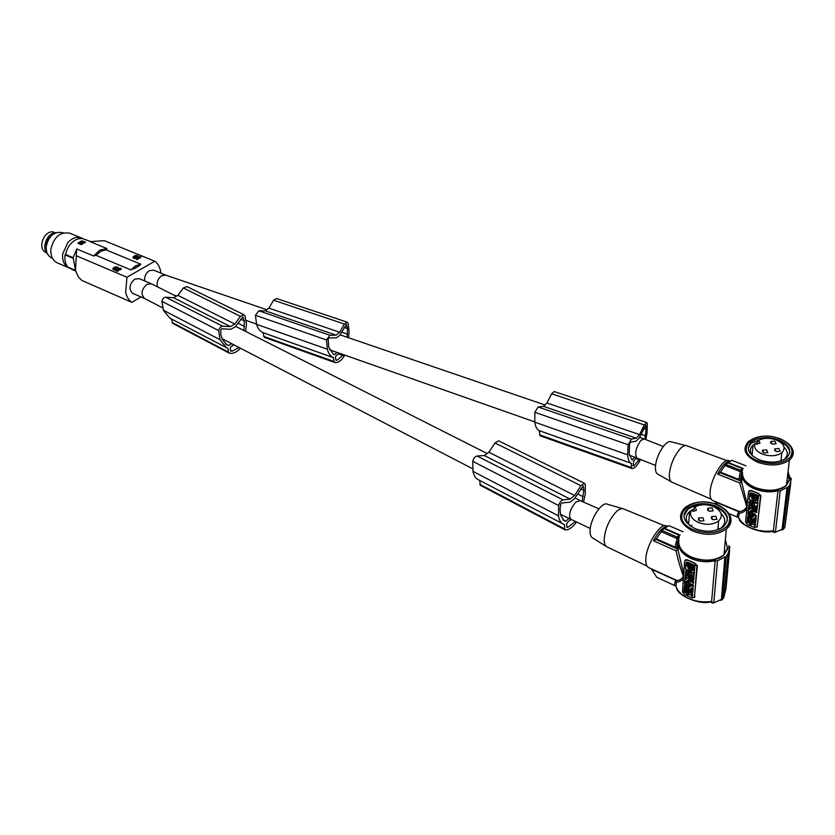 <?xml version="1.0" encoding="UTF-8"?>
<svg xmlns="http://www.w3.org/2000/svg" width="835" height="835" viewBox="0 0 835 835"><rect width="100%" height="100%" fill="white"/><g stroke="black" fill="none" stroke-linecap="round" stroke-linejoin="round"><path stroke-width="1.25" d="M85.483 242.275L81.152 244.645L85.431 242.066L81.767 240.835L77.906 243.079M77.926 243.194L81.152 244.645M90.639 241.565L82.352 238.518L78.897 238.674L75.4 239.979C70.203 243.068 66.957 247.911 65.662 254.518L73.188 257.733L75.317 269.611M160.925 273.139L160.706 271.605C159.84 267.012 157.867 263.547 154.788 261.219L126.962 277.262L125.647 292.104C126.617 296.749 128.684 300.172 131.867 302.374L81.872 280.435L78.511 277.22L75.463 270.321L76.716 248.913L73.188 257.733M76.716 248.913L93.572 255.98L96.004 255.312L130.876 269.914L139.038 265.947L134.153 268.755M75.474 270.394L67.76 267.043C65.328 263.839 64.431 259.779 65.057 254.852L65.662 254.518M81.183 242.369L83.072 241.618L81.767 241.221L78.73 242.912L80.035 243.309L81.152 242.609M154.788 261.219L104.281 240.668L90.065 241.639L106.943 248.579L105.93 249.811L100.722 251.314L96.004 255.312M80.859 243.225L83.103 243.162L84.043 242.4L83.636 241.785L82.738 242.15L83.636 241.785M81.632 242.808L82.738 242.192M78.73 242.912L81.788 241.315L83.051 241.659M82.216 242.515L81.538 242.432L82.216 242.515M82.362 242.338L81.736 242.599M81.632 242.797L82.769 242.265M81.099 244.425L78.02 243.34M73.376 258.401L65.057 254.852M72.071 269.465L69.315 267.722M105.93 249.811L140.833 264.204L139.038 265.947M134.111 257.41L133.663 256.241L133.078 257.326L135.082 257.858L136.355 257.243L135.374 255.708L136.93 255.614L137.702 256.522L138.119 255.854L135.176 255.426L134.79 256.157L135.771 257.305L134.111 257.41M165.716 275.112L153.734 270.164L149.329 270.634C145.833 273.118 144.288 276.552 144.695 280.936M151.49 283.806L139.268 278.65L134.717 279.109C129.174 284.349 128.517 289.098 132.734 293.367L132.911 293.44M141.021 296.957L131.867 302.374M136.898 259.622L140.917 257.326L140.802 256.7L138.516 256.846L139.288 257.17L136.366 258.829L136.898 259.622L136.366 258.829M138.516 256.846L138.694 257.504M117.745 271.479L117.61 270.853L115.46 269.945L115.595 270.571L117.745 271.479L118.132 270.55L117.004 270.081M119.228 269.1L120.021 268.912M115.46 269.945L119.989 268.933L120.083 268.317L118.56 268.338L119.061 269.131M121.127 269.235L121.044 268.411L120.553 269.757L117.495 270.289M115.491 267.68L117.662 267.91L118.09 267.221L115.021 266.845L115.47 268.86M114.719 267.534L115.522 268.839L113.811 268.734L113.591 267.617L112.871 268.588L114.979 269.277L116.284 268.651L115.324 267.075L117.109 267.064L117.787 268.536L118.09 267.221M112.871 268.588L114.687 269.935L116.336 269.402L116.263 268.546M113.748 268.693L113.998 267.795M134.759 256.011L135.541 257.462M135.552 256.303L137.055 256.241L137.827 257.149L138.119 255.854M132.974 257.19L134.79 258.516L136.408 257.994L136.355 257.243M133.851 257.284L134.07 256.408M76.549 255.875L126.962 277.262M136.773 258.996L140.802 256.7M119.875 268.275L119.989 268.912M119.635 268.286L119.76 268.912M119.405 268.338L119.53 268.974M119.217 268.411L119.342 269.037M119.008 268.526L119.123 269.12M118.56 268.338L121.044 268.411M121.002 268.599L120.971 269.475M120.845 268.849L120.762 269.642M120.637 269.006L120.553 269.757M120.428 269.131L120.25 269.893M120.125 269.256L119.781 269.997M119.655 269.361L119.593 270.018M119.468 269.392L118.194 269.507L118.319 270.143M118.194 269.507L117.641 270.258M117.505 269.621L116.931 269.747M117.61 270.853L118.132 270.55M114.917 267.826L115.042 268.452M118.079 267.471L118.205 268.098M117.933 267.67L118.059 268.306M117.662 267.91L117.787 268.536M117.109 267.064L117.234 267.701M116.9 266.981L117.025 267.607M116.608 266.908L116.733 267.534M116.263 266.866L116.389 267.492M116.044 266.866L116.169 267.503M115.668 266.918L115.794 267.544M115.428 267.023L115.554 267.649M115.324 267.075L115.428 267.628M116.284 268.651L116.409 269.287M116.211 268.776L116.336 269.402M115.992 268.933L116.117 269.569M115.637 269.1L115.762 269.726M115.303 269.204L115.428 269.841M114.979 269.277L115.105 269.903M114.562 269.308L114.687 269.935M114.124 269.277L114.259 269.903M113.706 269.194L113.831 269.83M113.341 269.037L113.466 269.674M113.184 268.933L113.309 269.559M112.965 268.734L113.09 269.361M113.675 268.014L113.8 268.64M134.988 256.439L135.113 257.065M134.79 256.157L134.905 256.783M138.109 256.094L138.224 256.721M137.973 256.293L138.088 256.919M137.702 256.522L137.827 257.149M137.138 255.698L137.253 256.324M136.93 255.614L137.055 256.241M136.637 255.541L136.763 256.168M136.293 255.5L136.418 256.126M136.074 255.51L136.199 256.136M135.708 255.562L135.834 256.188M135.468 255.656L135.594 256.282M136.293 257.368L136.408 257.994M136.074 257.524L136.199 258.151M135.729 257.681L135.855 258.307M135.406 257.785L135.52 258.412M135.082 257.858L135.207 258.485M134.675 257.89L134.79 258.516M134.237 257.858L134.362 258.485M133.819 257.785L133.934 258.412M133.454 257.629L133.569 258.255M133.297 257.524L133.423 258.151M133.078 257.326L133.193 257.952M133.757 256.627L133.882 257.253M266.772 309.722L165.758 275.132L161.625 275.717C158.045 278.493 156.594 282.147 157.251 286.697M176.195 296.279L151.667 283.879L146.991 284.307C141.324 289.39 140.551 294.139 144.674 298.523L144.831 298.606M243.924 330.535L244.363 320.953L242.933 316.903L235.115 326.965L230.794 329.251L221.755 328.802L220.753 329.877L220.795 334.48L222.235 339.323L226.943 344.876L228.602 345.523L231.723 343.707M582.058 501.428L583.874 490.395L583.164 485.928L574.428 498.777L570.086 502.106L561.767 502.994L560.682 504.392L560.024 509.715L560.64 515.101L564.168 520.758L565.619 521.238L568.771 518.65M574.96 497.952L580.252 500.624L575.826 502.065C569.752 509.444 568.176 515.383 571.119 519.871L571.276 519.944M81.433 237.975L70.025 233.289C60.475 231.399 54.108 236.629 50.925 248.955C50.392 255.677 52.448 260.28 57.072 262.764L57.438 262.921M63.251 232.923L62.708 232.704C54.484 231.065 49.014 235.533 46.29 246.095C45.841 251.857 47.616 255.813 51.613 257.942L51.927 258.078M82.665 238.559L81.82 238.132C77.029 236.357 72.363 237.829 67.812 242.557L62.677 253.976C62.114 260.739 64.149 265.363 68.773 267.837L70.036 268.317M46.196 247.296C46.061 242.839 47.647 239.102 50.956 236.086M56.018 232.652C47.532 232.328 41.103 247.463 47.24 253.318M53.732 232.067C44.631 229.437 37.032 247.651 45.34 252.16L47.365 253.589M347.151 337.246L347.485 328.531L346.379 324.439L339.876 335.242L336.328 337.851L329 337.924L328.165 339.094L328.771 347.297L333.509 354.437M644.797 439.2L646.165 429.514L645.81 425.14L639.328 437.853L636.197 441.172L630.394 442.164L629.59 443.552L629.193 454.063L631.907 459.824L634.965 457.142M663.261 446.516L644.213 438.959L640.936 440.358C635.8 447.8 634.454 453.614 636.896 457.82L637.011 457.872M685.994 445.587L671.152 441.851C666.288 438.939 655.694 455.806 655.444 466.974C655.287 470.856 656.07 473.247 657.782 474.134L671.465 481.931M672.008 482.223L671.872 482.16C669.994 481.19 669.159 478.518 669.357 474.155C670.547 464.083 674.262 455.513 680.494 448.468C683.051 446.005 685.191 445.118 686.923 445.817L726.867 460.638M712.735 500.541L712.505 500.447C710.606 499.445 709.813 496.585 710.136 491.867C710.856 478.288 723.59 457.371 728.955 460.753L729.78 461.077M746.803 509.11C743.797 512.116 741.334 513.41 739.413 512.993L737.91 510.926C740.906 512.179 743.881 510.822 746.845 506.876L739.674 482.912L741.668 482.119L747.241 504.705M740.979 481.858L741.042 475.459L742.19 476.67C743.307 481.774 747.576 485.907 755.007 489.059C762.699 491.961 770.361 492.556 777.969 490.844L773.356 530.997L775.057 532.386L782.082 529.338L775.172 532.323M775.465 531.864L780.214 490.949L787.081 487.421L782.082 529.338L783.147 529.536L781.529 529.797M783.147 529.536L788.313 486.951L787.081 487.421M788.313 486.951L789.879 484.989M790.213 477.662L791.309 478.58L789.973 484.196M741.042 475.459L742.659 469.28M780.214 490.949L777.969 490.844M759.506 459.897C770.423 463.435 779.472 462.767 786.664 457.883C792.634 451.088 789.868 445.055 778.387 439.784C767.344 436.329 758.326 437.112 751.312 442.112C745.634 448.666 748.369 454.584 759.506 459.897M789.785 453.029C789.586 448.113 785.892 444.147 778.69 441.12M783.449 459.897L784.43 459.156C788.355 455.451 788.24 451.464 784.065 447.216M757.366 444.293L757.721 440.776C762.846 437.905 768.941 437.603 775.997 439.888C784.128 443.635 786.09 447.904 781.873 452.695C776.78 456.171 770.35 456.661 762.574 454.167C755.978 451.265 753.504 447.696 755.164 443.458L756.113 444.022L760.08 443.155L758.963 441.037L757.721 440.776M774.849 441.11L776.101 443.782L772.041 444.105L770.788 441.444L774.849 441.11M778.909 448.552L780.151 451.276L776.08 451.589L774.828 448.875L778.909 448.552M766.603 449.877L767.835 452.591L763.754 452.914L762.522 450.211L766.603 449.877M771.603 531.029L771.373 531.488C762.167 534.139 739.142 525.413 738.944 518.076L738.683 517.356C740.269 521.562 744.371 525.1 750.989 527.991C757.794 530.726 764.672 531.738 771.603 531.029L773.356 530.997L772.198 531.467M749.12 490.709L751.187 490.489L758.524 493.433L760.904 495.781L757.105 527.188M739.413 512.993L738.495 516.813L736.856 516.813L738.578 511.406M772.271 531.467L771.029 531.53M772.427 531.488L774.348 532.438L771.937 531.457M738.714 517.658L729.028 513.629M738.672 517.47L736.856 516.813M781.038 530.037L782.071 529.369L782.165 529.995M774.348 532.438L775.057 532.386M716.983 504.465L714.416 501.24M753.807 497.242L753.233 496.908M740.52 480.908L720.094 472.767L717.62 474.103C721.878 466.055 725.845 461.765 729.519 461.233M720.094 472.767L725.719 464.396L731.846 460.315L745.989 465.836M725.719 464.396L740.488 470.209L742.618 468.644M742.138 468.466L727.379 462.673M740.488 470.209L742.659 469.865M741.031 475.178L740.739 478.653L738.839 479.447L720.48 472.14M741.052 470.303L740.374 471.608L741.72 471.629M724.905 465.512L740.374 471.608L738.839 479.447M785.015 525.893L790.86 482.306M783.24 529.286L784.462 527.95M784.827 527.449L789.931 485.145M760.466 496.46L757.241 526.718L754.788 527.636L747.586 524.641L745.519 522.011L748.546 491.669L751.02 490.667L758.357 493.61L760.466 496.46L760.894 495.98M755.07 523.503L755.623 524.192L754.997 526.207L753.274 524.046L751.114 524.693L752.095 522.574M752.742 520.591L753.89 522.032L755.247 521.625M755.665 521.499L755.289 523.441L755.445 521.948L753.42 522.553L751.657 520.142M756.854 506.344L757.335 507.878L756.865 508.4L755.498 507.847L755.383 508.974L755.852 508.452L757.22 509.016L756.614 510.822L752.711 509.225L752.21 510.143L752.335 508.859L748.452 507.273L748.317 508.557L749.987 509.235L748.191 509.882L749.538 509.047M752.711 509.225L753.316 507.419L754.36 507.847M752.836 507.941L754.287 508.536L754.412 507.398L752.961 506.814L753.087 505.519L754.59 505.415M756.489 510.769L756.427 512.481C755.216 509.903 753.911 509.433 752.523 511.051L752.168 514.642M755.111 514.12L754.569 515.383L753.671 515.018L753.828 513.588L753.212 513.337L753.066 514.767L752.178 514.402M753.608 513.504L753.066 514.767M753.629 509.601L753.087 510.164M757.314 502.91L757.836 503.129L757.136 505.791L757.836 503.129M757.115 505.947L757.616 505.269M755.038 517.846L756.239 518.337L755.633 520.142L751.75 518.535L751.876 517.262L753.681 516.625L752.022 515.936L752.147 514.652L756.04 516.26L755.905 517.533L754.099 518.18L755.769 518.859L755.633 520.142M751.876 517.262L753.222 516.427M756.364 515.675L755.905 517.533M755.925 519.808L755.466 521.718L751.583 520.111L751.719 518.785L755.602 520.393L755.466 521.718M748.671 520.748L750.028 521.311M747.085 520.81L749.955 522L750.08 520.716L748.191 520.121L748.661 519.6L748.911 520.476L747.346 520.539L746.96 522.073L749.82 523.263L749.736 524.119L750.728 524.537L751.114 520.727C750.091 518.326 748.818 517.763 747.294 519.036L747.346 520.539M751.114 520.727L751.583 520.205L750.007 518.003M751.427 521.739L751.281 523.19M752.377 512.408L751.615 515.926L750.613 515.519L750.707 514.652L747.826 513.462L748.431 511.667L750.905 512.69M752.554 506.594L752.325 505.603C750.508 503.568 749.287 503.526 748.64 505.467C750.039 508.338 751.343 508.713 752.554 506.594L752.794 505.081L751.416 504.246L751.855 503.463L749.934 502.858L750.195 503.755L750.404 502.284M751.74 503.881L750.446 503.474M749.83 503.609L749.287 504.163M752.408 507.377L752.982 506.563M749.579 514.183L750.665 515.08M751.646 515.894L751.897 517.241M747.92 513.504L748.212 516.667L747.513 516.614L748.275 516.114M748.452 507.273L749.089 506.814M751.844 507.951L752.805 508.338L752.335 508.859M751.333 510.456L752.533 510.957L752.074 511.479L750.404 510.79L752.21 510.143M753.347 502.973L752.533 504.705L753.316 503.369M753.358 502.962L752.335 501.073M750.759 500.426L749.569 501.136M750.122 493.099L750.916 492.619L758.076 495.499L757.47 502.66L756.875 502.91L749.245 499.372L749.851 493.391L757.596 496.021M757.679 502.43L758.577 496.136L758.076 495.499M751.27 523.211L752.345 522.887L751.416 521.729L751.573 520.236M754.997 526.207L755.153 524.714L754.36 523.722L755.289 523.441M755.153 524.714L755.623 524.192M755.915 521.416L755.445 521.948M753.42 522.553L753.89 522.032M757.47 506.594L756.865 508.4M753.087 505.519L757.001 507.116M755.383 508.974L756.75 509.538L757.22 509.016M756.75 509.538L756.614 510.822M754.569 515.383L754.715 513.953L755.331 514.203L755.174 515.633L756.072 515.999M755.153 511.928L753.577 511.74L755.153 511.928M754.068 511.344L755.299 512.241M757.136 505.791C756.166 506.928 755.268 506.594 754.433 504.81L754.516 503.891L753.306 503.401L753.807 501.668M753.441 502.054L757.366 503.651M756.04 516.26L756.51 515.738M755.769 518.859L756.239 518.337M756.072 519.871L755.602 520.393M748.191 520.121L748.442 520.998M747.951 512.189L750.832 513.368L751.03 512.387M750.926 512.502L751.928 512.909M751.208 505.791L749.736 505.728L751.458 506.334L751.208 505.791M750.227 505.321L751.448 506.229M747.513 516.614L747.377 517.93L751.396 518.044L751.531 516.719L747.805 513.629M751.531 516.719L752.001 516.197M750.112 516.823L749.11 516.74L749.172 516.103L750.112 516.823M752.398 512.252L751.938 512.763L752.074 511.479M751.938 512.763L748.056 511.166L748.191 509.882M752.878 503.495C751.49 500.718 750.185 500.332 748.964 502.315L749.078 503.296L750.195 503.755M754.214 498.652L754.861 498.328L753.671 497.952L754.214 498.652M756.74 496.47L750.696 494.404L750.905 496.512L756.5 498.777L756.74 496.47M751.834 497.483L756.813 499.789C754.934 501.918 753.201 501.292 751.625 497.879L751.98 497.493M754.162 497.577L754.683 498.13M751.135 494.216L751.009 495.52L753.723 496.741L753.253 497.263M753.723 496.741L756.98 498.255L756.5 498.777M752.105 497.535C752.951 499.998 754.464 500.948 756.635 500.363M622.649 508.651L607.546 504.298C602.087 500.781 589.907 519.328 590.074 531.07C590.042 534.703 590.888 536.989 592.599 537.938L606.429 546.549M607.055 546.925L606.92 546.852C605.031 545.819 604.122 543.261 604.185 539.191C605.156 528.858 609.08 519.819 615.969 512.064C619.069 509.089 621.658 508.056 623.735 508.964L664.451 525.768M648.691 567.581L648.44 567.466C646.52 566.401 645.653 563.667 645.82 559.262C646.071 544.994 660.694 521.917 666.758 526.008L667.374 526.269M675.16 579.688L675.421 579.803C678.27 581.16 680.932 580.001 683.427 576.327C680.546 568.489 678.083 559.982 676.047 550.808L677.383 549.733L678.03 550.098L683.719 573.895M677.383 549.733L677.279 543.167L678.396 544.545C679.252 550.275 683.489 554.941 691.098 558.542C699.01 561.851 707.015 562.571 715.125 560.692L711.608 601.586L713.445 603.016L721.022 599.614L713.633 602.901M713.831 602.505L717.474 560.838L724.905 556.924L721.325 600.219L720.553 599.989M721.325 600.219L722.275 599.509L726.231 556.392L724.905 556.924M726.231 556.392L728.13 553.323L723.694 597.954M728.673 545.641L729.873 547.029L728.13 553.323M679.252 537.009L677.279 543.167M717.474 560.838L715.125 560.692M695.023 528.607C706.128 532.626 715.626 531.989 723.517 526.676C730.427 519.057 727.963 512.21 716.127 506.125C704.834 502.2 695.346 502.983 687.643 508.463C681.141 515.79 683.594 522.501 695.023 528.607M727.421 520.403C727.17 514.955 723.371 510.602 716.023 507.336L711.524 505.853M719.655 529.014L721.315 527.856C726.085 523.368 726.001 518.587 721.064 513.525M719.519 529.077L718.016 527.856M691.871 525.111L690.274 525.977M693.802 511.344L694.094 507.377C699.657 504.183 706.076 503.902 713.341 506.511C721.722 510.832 723.475 515.675 718.601 521.05C713.017 524.829 706.264 525.309 698.342 522.459C691.589 519.151 689.219 515.122 691.234 510.383L692.194 511.02L695.889 510.623L696.411 510.06L695.378 507.68L694.094 507.377M712.067 507.878L713.184 510.895L708.925 511.218L707.798 508.202L712.067 507.878M715.856 516.27L716.973 519.36L712.693 519.662L711.577 516.583L715.856 516.27M702.851 517.679L703.947 520.758L699.657 521.071L698.551 518.003L702.851 517.679M683.385 578.728C680.494 581.504 678.197 582.506 676.527 581.745L675.974 586.107C677.352 590.877 681.423 594.906 688.197 598.184C695.19 601.294 702.371 602.442 709.729 601.649L711.608 601.586L710.481 602.025M685.222 559.93L687.288 559.805L694.824 563.155L697.34 565.629L694.386 597.63M676.527 581.745L675.327 579.761M675.264 579.73L648.44 567.466M676.141 586.702L675.818 585.502L674.262 585.293L675.672 580.043M709.729 601.649L709.207 602.108M710.637 602.035L712.725 603.037L710.668 602.108M675.974 586.149L656.727 577.298L651.363 568.802M675.912 585.993L674.262 585.293M720.041 600.292L722.191 599.77M712.725 603.037L713.445 603.016M676.914 548.731L655.986 539.473L653.45 540.788C658.189 531.958 662.687 527.188 666.946 526.499M655.986 539.473L662.061 530.476L663.909 528.555L669.002 525.685L683.03 531.749M662.061 530.476L677.206 537.082L679.043 535.141L663.909 528.555M677.175 544.702L677.06 546.434L675.16 547.155L656.341 538.846M677.206 537.082L677.78 537.208L677.039 538.606L678.302 538.711M677.78 537.208L679.314 536.613M661.184 531.676L677.039 538.606L675.16 547.155M724.185 595.96L726.001 588.56L729.623 549.701M722.275 599.509L724.049 597.463M696.849 566.37L694.49 597.182L692.027 598.006L684.648 594.593L682.477 591.817L684.627 560.911L687.111 560.003L694.636 563.354L696.849 566.37L697.34 565.838M692.236 593.831L692.779 594.52L692.142 596.618L690.326 594.332L688.165 594.896L689.052 592.725M689.877 590.856L690.962 592.234L692.173 591.911M692.737 591.764L692.351 593.81L692.466 592.286L690.441 592.819L688.562 590.251L688.04 590.836C686.934 588.331 685.629 587.694 684.115 588.925L683.875 592.015L686.808 593.361L686.746 594.238L687.769 594.708L688.04 590.836M693.499 576.327L694.031 577.914L693.499 578.498L692.1 577.862L692.006 579.02L692.539 578.436L693.937 579.072L693.321 580.962L689.313 579.146L689.407 577.841L690.889 578.509L690.983 577.361L689.491 576.682L689.585 575.378L693.603 577.183L693.499 578.498M689.407 577.841L689.929 577.256L690.952 577.716M689.585 575.378L691.036 575.211M692.006 579.02L693.415 579.657L692.914 586.243L693.175 582.653C691.871 579.96 690.535 579.417 689.178 581.003L688.927 584.416L689.835 584.834L690.409 583.592M691.954 584.291L691.38 585.533L690.462 585.116L689.95 583.373L689.835 584.834M690.221 579.563L689.773 580.106M693.864 572.841L694.396 573.071L693.697 575.847L694.396 573.071M693.687 575.941L694.229 575.263M692.058 588.038L693.227 588.571L692.601 590.449L688.614 588.623L688.718 587.329L690.524 586.754L688.812 585.972L688.906 584.677L692.904 586.504L692.799 587.798L690.994 588.372L692.695 589.155L692.601 590.449M688.718 587.329L689.981 586.514M693.269 585.846L692.799 587.798M692.956 590.053L692.486 592.057L688.499 590.23L688.604 588.884L692.58 590.71L692.486 592.057M685.629 590.669L686.965 591.284M685.587 589.541L685.347 590.992L684.22 590.47M688.52 589.948L687.059 588.017M688.447 591.952L688.353 593.288M689.073 582.381L688.405 585.951L687.382 585.481L687.445 584.594L684.491 583.247L685.107 581.369L687.591 582.506M689.574 575.545L689.084 574.417M688.207 573.551L686.913 573.081M686.193 573.238L685.733 573.781M688.979 577.194L689.491 576.63M686.6 584.218L687.424 584.917M688.489 585.846L688.791 587.235M684.596 583.3L684.982 586.546L684.262 586.452L685.034 585.909M689.084 582.225L688.635 582.726L684.658 580.909L684.752 579.605L686.026 578.791M685.462 576.369L684.846 578.248L686.547 579.031L684.752 579.605M688.499 577.747L689.386 578.144M689.376 579.177L688.833 580.064L688.927 578.759L684.94 576.943M688.082 580.304L689.199 580.816M686.84 571.933L686.6 573.426L686.829 571.933M688.123 573.697L689 574.511L690.201 571.464M689.804 572.403L688.948 570.9M686.923 569.992L685.932 570.691M686.203 562.519L687.059 561.997L694.407 565.274L693.937 572.653L693.342 572.883L685.504 568.906L685.932 562.811L693.875 565.859M694.209 572.351L694.929 566.005L694.407 565.274M688.27 593.382L689.355 593.101L688.384 591.869L688.489 590.355M692.142 596.618L692.257 595.104L691.411 594.05L692.351 593.81M692.257 595.104L692.779 594.52M692.987 591.702L692.466 592.286M690.441 592.819L690.962 592.234M694.125 576.609L693.603 577.183M693.415 579.657L693.937 579.072M691.38 585.533L691.484 584.072L692.006 585.826L692.914 586.243M691.871 582.026L690.274 581.765L691.871 582.026M690.848 581.379L692.006 582.277M693.697 575.847C692.747 576.954 691.829 576.578 690.921 574.71L690.983 573.781L689.741 573.217M689.846 571.85L693.864 573.655M691.933 574.563L692.862 574.981L691.933 574.563M692.904 586.504L693.426 585.919M692.695 589.155L693.227 588.571M693.102 590.126L692.58 590.71M685.347 590.992L685.055 590.074L686.996 590.773L686.902 592.078L683.969 590.721M684.585 581.953L687.539 583.3L687.706 582.298M687.602 582.413L688.625 582.882M688.812 575.419C686.913 573.259 685.671 573.154 685.076 575.106C686.579 578.112 687.915 578.561 689.084 576.442L688.812 575.419M687.685 575.555L686.193 575.43L687.967 576.129L687.685 575.555M686.767 575.044L687.925 575.941M684.262 586.452L684.168 587.798L688.249 588.101L688.343 586.754L684.481 583.414M688.343 586.754L688.865 586.17M686.913 586.796L685.89 586.661L685.932 586.013L686.913 586.796M688.635 582.726L689.188 580.92M688.729 581.421L687.028 580.649L688.833 580.064M687.852 573.989L688.27 573.207L686.307 572.497M689 574.511L689.313 573.29C687.821 570.389 686.485 569.919 685.305 571.902L685.462 572.914L686.6 573.426M690.524 568.395L691.171 568.092L689.95 567.654L690.524 568.395M693.019 566.287L686.829 563.886L687.101 566.057L692.841 568.625L693.019 566.287M688.071 567.09L693.196 569.679C691.349 571.777 689.574 571.046 687.873 567.487L688.217 567.101M687.33 563.74L687.236 564.971L690.034 566.349L689.501 566.923M690.034 566.349L693.321 568.019M688.426 567.184C689.397 569.658 690.931 570.67 693.05 570.221M337.089 352.412L334.24 354.698M636.583 457.705L633.713 460.972L633.087 465.93L633.995 465.784L639.683 458.958M645.831 439.607L647.021 433.031L647.334 423.762L646.76 422.552L644.276 424.942L639.579 434.597L636.333 438.218L543.522 406.363L538.126 406.989L534.849 412.313L534.828 422.458C535.465 426.821 536.957 429.555 539.285 430.662L539.911 435.703L631.646 468.445M534.797 422.176L627.659 454.835L628.171 444.721L631.406 439.106L636.333 438.218M627.659 454.835L627.68 455.127C628.066 459.574 629.287 462.308 631.343 463.331L631.396 467.548L632.126 468.571C634.798 468.372 637.627 465.293 640.602 459.323M646.655 422.51L554.242 391.552L551.622 393.765L546.915 402.981L543.522 406.363M631.886 459.814L632.429 460.012M546.915 402.981L639.579 434.597M539.525 430.766L631.563 463.425M635.821 458.572L639.255 459.782M632.92 465.408L633.995 465.784M643.754 428.699L646.165 429.514M347.089 322.143L276.479 298.492L273.567 300.224L268.954 308.125L265.238 310.839L258.798 310.787L255.458 315.296L256.616 324.585C257.9 328.656 260.019 331.338 262.962 332.633L264.309 337.34L334.459 362.369M348.56 337.726L349.113 331.892L348.153 323.385L347.224 322.195L344.364 324.043L339.72 332.278L336.067 335.159L265.238 310.839M268.954 308.125L339.72 332.278M339.26 353.184L336.035 355.773L335.42 357.349L335.962 360.271L337.11 360.271L343.519 354.677M336.067 335.159L329.846 335.263L258.798 310.787M256.543 324.324L327.33 349.218L326.506 339.97L329.846 335.263M327.33 349.218L327.404 349.489C328.541 353.643 330.514 356.347 333.332 357.599L334.021 361.503L335.106 362.567C338.572 362.776 341.797 360.292 344.782 355.125M338.405 353.873L343.028 355.491M335.67 359.749L337.11 360.271M263.265 332.758L333.624 357.714M344.25 327.435L347.485 328.531M225.346 343.822L228.602 345.523M583.508 502.054L585.283 494.07L585.272 484.54L584.521 483.35L498.641 440.838L494.998 442.957L488.872 452.205L574.626 495.458L570.128 499.09L563.061 499.894C561.078 500.52 559.627 502.409 558.698 505.561L472.756 461.327L473.017 471.65C473.894 475.616 475.668 478.309 478.34 479.718L564.533 524.704L564.502 528.899L565.598 529.964C569.021 529.901 572.601 527.323 576.338 522.23M472.756 461.327C473.581 458.311 475.021 456.536 477.046 456.004L484.352 455.545L488.872 452.205M479.634 480.396L480.438 485.302M566.589 526.342L568.155 527.167L575.085 521.656M570.681 519.641L567.508 522.251L566.61 524.077L566.819 527.282L568.155 527.167M584.521 483.35L580.92 485.688L574.626 495.458M558.698 505.561L558.521 516.155C559.199 520.205 560.796 522.898 563.312 524.223M570.128 499.09L484.352 455.545M580.774 488.851L583.874 490.395M562.853 519.808L565.619 521.238M245.605 331.38L246.45 324.356L245.062 315.974L244.05 314.816L186.957 286.551L183.335 287.971L177.928 295.339L173.534 297.719L165.841 297.229C163.754 297.437 162.449 298.815 161.927 301.372L163.42 310.463L170.016 318.239L227.903 348.425L228.477 352.14L229.834 353.257C233.529 353.737 237.067 352.057 240.459 348.247M171.467 318.991L172.918 323.437M230.418 350.199L232.266 351.17L239.019 347.496M233.967 344.876L230.836 346.702L230.105 348.195L230.804 351.065L232.266 351.17M244.05 314.816L240.396 316.35L234.854 324.053L230.408 326.6L222.736 326.255L165.841 297.229M163.326 310.202L219.96 339.678L218.739 330.608C219.313 327.967 220.638 326.516 222.736 326.255M219.96 339.678L226.494 347.809M230.408 326.6L173.534 297.719M177.928 295.339L234.854 324.053M240.699 319.127L244.363 320.953M693.968 509.047L691.255 510.404M691.192 510.446L689.522 511.667C684.982 516.114 685.191 520.852 690.148 525.883M472.965 471.358L558.479 515.863M757.533 442.602L755.331 443.604M754.997 443.782L753.087 445.149C749.569 448.51 749.517 452.194 752.909 456.213M761.478 439.116L751.187 443.291L748.275 448.092M701.703 504.851C695.753 505.165 691.036 506.772 687.56 509.674L683.948 515.863M737.91 510.926L714.322 501.198M106.943 248.579L99.835 250.093L93.572 255.98M140.833 264.204L135.635 265.78L130.876 269.914M117.829 269.569L117.954 270.206M739.674 482.912L717.62 474.103M742.19 476.67L741.668 482.119M786.476 484.864L789.169 479.499L787.802 473.706M742.534 472.495C742.054 478.612 746.292 483.632 755.268 487.567C767.751 491.773 778.136 491.011 786.424 485.312L790.16 478.852L788.031 471.754M743.056 477.077C746.156 489.54 776.258 495.593 786.424 485.312L789.43 460.043C796.266 451.808 793.031 444.637 779.713 438.532C766.812 434.503 756.364 435.567 748.348 441.705C741.783 449.293 744.956 456.181 757.867 462.35C770.528 466.483 781.049 465.711 789.43 460.043C792.937 457.006 794.022 453.53 792.676 449.616M779.431 438.667C753.88 428.334 731.543 451.203 758.43 461.045C771.707 465.158 782.197 464.03 789.879 457.653C794.732 450.305 791.246 443.98 779.431 438.667M738.15 511.438L715.752 502.19M743.181 468.445L727.859 462.433M756.886 512.126L756.416 512.648M750.916 492.619L750.435 493.141M757.94 502.138L757.47 502.66M758.566 496.188L758.096 496.71M756.197 497.942L755.717 498.464M755.852 497.597L755.372 498.119M676.047 550.808L653.45 540.788M678.396 544.545L678.03 550.098M724.039 554.43L727.504 548.094L725.354 539.796M678.897 540.005C677.999 546.852 682.153 552.519 691.328 557.008C704.041 561.767 714.927 561.057 723.997 554.868L726.325 529.077C734.268 519.892 731.366 511.771 717.62 504.726C704.448 500.155 693.457 501.209 684.648 507.899C677.122 516.385 679.972 524.182 693.217 531.279C706.107 535.966 717.14 535.235 726.325 529.077C730.698 525.33 732.003 521.03 730.239 516.166M679.533 546.226C683.364 559.554 712.954 565.598 723.997 554.868L728.527 547.457M717.286 504.883C691.119 493.109 666.205 518.618 693.812 529.891C707.527 534.609 718.611 533.408 727.087 526.3C732.639 518.065 729.372 510.926 717.286 504.883M675.254 580.043L652.312 569.553M680.181 535.078L664.483 528.252M694.49 597.182L694.971 596.649M693.697 582.245L693.175 582.83M687.059 561.997L686.527 562.571M694.47 572.069L693.937 572.653M694.929 566.005L694.396 566.589M689.647 566.38L689.115 566.955M687.633 565.472L687.101 566.057M687.247 564.93L686.714 565.514M692.57 567.685L692.038 568.27M692.215 567.32L691.683 567.904M631.406 439.106L538.126 406.989M551.622 393.765L644.276 424.942M539.546 434.795L631.396 467.548M628.171 444.721L534.849 412.313M641.061 434.263L645.455 435.755M273.567 300.224L344.364 324.043M263.766 336.453L334.021 361.503M326.506 339.97L255.458 315.296M341.588 332.184L347.496 334.198M346.045 324.481L346.577 324.669M494.998 442.957L580.92 485.688M563.061 499.894L477.046 456.004M479.781 484.331L564.502 528.899M577.528 493.934L583.164 496.762M218.739 330.608L161.927 301.372M172.093 322.487L228.477 352.14M183.335 287.971L240.396 316.35M237.839 323.135L244.498 326.485M75.62 271.01L71.706 269.298M235.574 326.308L487.097 453.509M340.106 334.835L544.921 404.965M639.558 437.373L643.962 438.876M590.272 528.513L560.473 514.35M655.569 465.419L629.329 455.158M671.872 482.16L711.169 499.184M756.896 511.949L756.427 512.481M749.934 502.858L750.404 502.336M758.577 496.136L758.096 496.658M606.92 546.862L646.968 566.036M710.835 602.056L709.552 602.066C700.262 604.822 677.227 596.138 676.475 587.6M696.86 566.161L697.34 565.629M693.708 582.068L693.175 582.653M685.055 590.074L685.545 589.531M694.929 565.953L694.396 566.537M686.714 565.546L687.236 564.971M539.285 430.662L631.343 463.331M539.911 435.703L631.678 468.466M262.962 332.633L333.332 357.599M264.309 337.34L334.522 362.4M480.219 485.239L564.888 529.818M172.668 323.343L229.03 353.017M144.674 298.523L162.397 307.729M221.953 338.634L472.38 468.623M774.828 448.875L774.64 450.597M718.601 521.05L717.86 529.734M770.788 441.444L770.611 443.124M51.613 257.942L52.469 258.318M762.522 450.211L762.334 451.944M688.635 524.296L689.522 511.667M752.084 455.211L753.087 445.149M684.178 514.767L684.262 513.567M707.798 508.202L707.631 510.31M132.734 293.367L144.768 298.575M173.429 294.88L176.676 296.018M246.21 320.463L256.439 324.064M329.533 349.761L534.734 421.905M57.072 262.764L68.773 267.837M751.187 443.291L751.312 442.112M781.873 452.695L780.944 460.878M698.551 518.003L698.394 520.184M711.577 516.583L711.399 518.744M687.56 509.674L687.643 508.463M598.872 508.818L580.252 500.624M714.311 501.188L712.505 500.447"/></g></svg>
